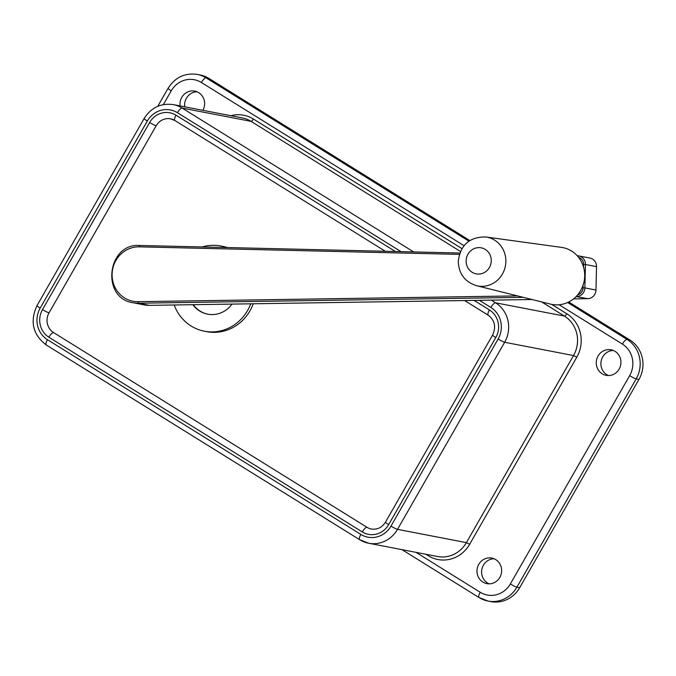 <?xml version="1.0" encoding="UTF-8"?>
<svg xmlns="http://www.w3.org/2000/svg" width="676" height="676" viewBox="0 0 676 676"><rect width="100%" height="100%" fill="white"/><g stroke="black" fill="none" stroke-linecap="round" stroke-linejoin="round"><path stroke-width="1.01" d="M568.71 301.986L629.846 339.969A28.924 27.344 -79.1 0 1 638.947 379.447L519.667 587.723A28.924 27.344 100.9 0 1 490.801 601.598L488.03 601.057A28.924 27.344 100.9 0 1 479.216 597.601A5.788 1.774 -58.1 0 1 479.022 597.525A5.788 1.774 -58.1 0 1 480.222 592.26L416.002 552.351M468.899 241.155L206.095 77.858A28.924 27.344 100.9 0 0 197.282 74.402L200.062 74.943A28.924 27.344 100.9 0 1 208.876 78.399L469.82 240.538M474.07 300.397L489.416 309.929A20.246 19.139 100.9 0 1 495.787 337.569L388.649 524.644A5.788 0.642 -150.2 0 1 385.472 522.125C382.101 527.508 377.402 529.807 371.386 529.029A14.458 13.672 100.9 0 1 366.983 527.305L53.59 332.575A14.458 13.672 100.9 0 1 49.035 312.836L156.181 125.761A14.458 13.672 100.9 0 1 170.606 118.824A14.458 13.672 100.9 0 1 174.678 120.345M174.188 304.977A43.382 41.025 -79.1 0 0 191.131 326.018A43.382 41.025 -79.1 0 0 204.346 331.206A43.382 41.025 -79.1 0 0 250.737 303.811M204.346 331.206L206.662 331.654A43.382 41.025 -79.1 0 0 253.23 303.769M226.375 247.526A43.382 41.025 -79.1 0 0 220.765 246.005A43.382 41.025 -79.1 0 0 202.124 246.96M192.88 304.69A26.034 24.615 -79.1 0 0 199.699 311.053A26.034 24.615 -79.1 0 0 207.633 314.163A26.034 24.615 -79.1 0 0 232.045 304.099M193.268 304.69A26.034 24.615 -79.1 0 0 200.164 311.146A26.034 24.615 -79.1 0 0 207.862 314.205M227.432 247.551A43.382 41.025 -79.1 0 0 223.08 246.453L220.765 246.005M489.213 583.844A13.013 12.303 100.9 0 1 487.506 582.965A13.013 12.303 100.9 0 1 482.081 568.432A13.013 12.303 100.9 0 1 494.046 558.748M608.493 375.56A13.013 12.303 100.9 0 1 606.794 374.681A13.013 12.303 100.9 0 1 601.361 360.147A13.013 12.303 100.9 0 1 613.326 350.472M184.709 106.808A13.013 12.303 100.9 0 1 197.029 91.801M180.078 105.921A13.013 12.303 100.9 0 1 194.764 91.125A13.013 12.303 100.9 0 1 198.727 92.68A13.013 12.303 100.9 0 1 202.893 110.315M495.745 559.627A13.013 12.303 100.9 0 1 500.789 575.352A13.013 12.303 100.9 0 1 486.855 583.633A13.013 12.303 100.9 0 1 482.884 582.078A13.013 12.303 100.9 0 1 477.839 566.353A13.013 12.303 100.9 0 1 491.782 558.072A13.013 12.303 100.9 0 1 495.745 559.627M615.025 351.343A13.013 12.303 100.9 0 1 620.078 367.068A13.013 12.303 100.9 0 1 606.135 375.349A13.013 12.303 100.9 0 1 602.172 373.794A13.013 12.303 100.9 0 1 597.119 358.069A13.013 12.303 100.9 0 1 611.062 349.788A13.013 12.303 100.9 0 1 615.025 351.343M523.334 297.339L138.411 303.22A28.924 27.344 100.9 0 1 133.113 302.755L144.208 304.893A28.924 27.344 100.9 0 0 149.506 305.358L532.063 299.51M573.544 298.876L587.706 298.665A8.678 8.205 -79.1 0 0 595.978 290.038L596.528 266.631A8.678 8.205 -79.1 0 0 589.945 258.071L578.85 255.934A8.678 8.205 -79.1 0 0 577.566 255.798A1.445 0.465 91.3 0 0 577.541 255.798A1.445 0.465 91.3 0 0 577.363 255.9M583.599 264.392A7.233 6.836 -79.1 0 0 578.605 257.379A28.924 27.344 -79.1 0 0 561.401 247.365L485.858 236.972A24.826 23.474 100.9 0 1 505.859 261.646A24.826 23.474 100.9 0 1 476.479 285.678L550.467 304.099A28.924 27.344 -79.1 0 0 577.726 294.778A7.233 6.836 -79.1 0 0 583.05 287.807L583.109 285.111A28.924 27.344 -79.1 0 0 584.689 276.104A28.924 27.344 -79.1 0 0 583.532 267.088L583.599 264.392L585.433 264.493A8.678 8.205 -79.1 0 0 578.85 255.934L577.515 255.798M583.109 285.111A28.924 27.344 100.9 0 1 577.726 294.778M578.605 257.379A28.924 27.344 100.9 0 1 583.532 267.088M638.947 379.447L636.175 378.906L516.895 587.19L519.667 587.723M567.629 302.502L627.074 339.436A5.788 1.774 121.9 0 0 622.368 344.067A23.136 21.877 -79.1 0 1 629.652 375.645A5.788 0.642 29.8 0 0 636.175 378.906A28.924 27.344 -79.1 0 0 627.074 339.436L629.846 339.969M197.282 74.402C184.801 72.712 175.067 77.343 168.079 88.302A5.788 0.642 29.8 0 0 171.256 90.821A23.136 21.877 100.9 0 1 201.389 82.497A5.788 1.774 121.9 0 1 206.095 77.858L208.876 78.399M541.594 301.885L564.435 316.081L495.55 302.806L491.258 300.136M413.687 251.937L182.157 108.076L251.041 121.35L460.457 251.472M401.045 251.641L177.45 112.715A23.136 21.877 -79.1 0 0 147.317 121.038L40.171 308.121A23.136 21.877 -79.1 0 0 47.455 339.698L360.849 534.429A23.136 21.877 -79.1 0 0 390.981 526.097L498.127 339.022A5.788 0.642 29.8 0 0 504.651 342.284L573.535 355.551A28.924 27.344 -79.1 0 0 564.435 316.081A2.89 0.887 121.9 0 0 566.792 313.765A31.814 30.082 -79.1 0 1 576.805 357.181L573.535 355.551L466.398 542.634L397.513 529.359L504.651 342.284A28.924 27.344 -79.1 0 0 495.55 302.806A5.788 1.774 -58.1 0 0 490.844 307.436L479.385 300.321M388.649 524.644A20.246 19.139 100.9 0 1 362.277 531.936L48.883 337.206A20.246 19.139 100.9 0 1 42.512 309.574L149.649 122.491A20.246 19.139 100.9 0 1 176.022 115.207L395.384 251.506M498.127 339.022A23.136 21.877 -79.1 0 0 490.844 307.436M48.883 337.206A5.788 1.774 -58.1 0 1 53.59 332.575M42.512 309.574A5.788 0.642 29.8 0 0 49.035 312.836M362.277 531.936A5.788 1.774 -58.1 0 1 366.983 527.305M489.416 309.929A5.788 1.774 121.9 0 0 488.216 315.202A5.788 1.774 121.9 0 0 488.41 315.278M495.787 337.569A5.788 0.642 -150.2 0 1 492.618 335.051L385.472 522.125M149.649 122.491A5.788 0.642 29.8 0 0 156.181 125.761M230.846 115.706A31.814 30.082 -79.1 0 1 253.399 119.035A2.89 0.887 121.9 0 1 251.041 121.35A28.924 27.344 -79.1 0 0 242.228 117.894L173.343 104.619C160.863 102.929 151.128 107.56 144.14 118.52L37.003 305.603A5.788 0.642 -150.2 0 0 40.171 308.121M177.45 112.715A5.788 1.774 -58.1 0 1 182.157 108.076A28.924 27.344 -79.1 0 0 173.343 104.619M360.849 534.429A5.788 1.774 121.9 0 0 359.64 539.702A5.788 1.774 121.9 0 0 359.835 539.778A28.924 27.344 -79.1 0 0 368.648 543.234L437.541 556.5A28.924 27.344 -79.1 0 0 466.398 542.634L469.659 544.264A31.814 30.082 -79.1 0 1 428.221 555.714L425.863 554.252M47.455 339.698A5.788 1.774 121.9 0 0 46.247 344.971L359.64 539.702L368.648 543.234A28.924 27.344 -79.1 0 0 397.513 529.359A5.788 0.642 29.8 0 1 390.981 526.097M176.022 115.207A5.788 1.774 121.9 0 0 174.822 120.48A5.788 1.774 121.9 0 0 175.016 120.548M629.652 375.645L510.363 583.929A5.788 0.642 -150.2 0 0 516.895 587.19A28.924 27.344 100.9 0 1 488.03 601.057L479.022 597.525L401.966 549.647M510.363 583.929A23.136 21.877 100.9 0 1 480.222 592.26M147.317 121.038A5.788 0.642 -150.2 0 1 144.14 118.52M37.003 305.603C29.727 321.48 32.811 334.603 46.247 344.971A5.788 1.774 121.9 0 0 46.45 345.047M428.677 554.793A2.89 0.887 -58.1 0 1 428.221 555.714M576.805 357.181L469.659 544.264M253.399 119.035L461.953 248.616M551.658 304.361L566.792 313.765M201.389 82.497L464.023 245.684M559.094 304.749L622.368 344.067M163.355 104.611L171.256 90.821M587.706 298.665L576.146 296.536M149.506 305.358L138.411 303.22L137.955 301.682A27.479 25.984 100.9 0 1 112.098 274.16A27.479 25.984 100.9 0 1 139.248 246.85L459.376 254.379M595.978 290.038L584.884 287.9L585.433 264.493L596.528 266.631M133.113 302.755C100.673 298.353 107.112 242.895 139.746 245.489L459.832 253.027L139.746 245.489A1.445 0.465 91.3 0 0 139.746 245.489A1.445 0.465 91.3 0 0 139.248 246.85M576.383 296.291A1.445 0.465 -90.9 0 0 576.611 296.527A8.678 8.205 -79.1 0 0 584.884 287.9L583.05 287.807M517.503 295.894L137.955 301.682M491.266 260.902A13.266 12.54 100.9 0 1 478.388 274.084A13.266 12.54 100.9 0 1 466.136 260.801A13.266 12.54 100.9 0 1 479.014 247.61A13.266 12.54 100.9 0 1 491.266 260.902M464.623 300.541L488.216 315.202C494.79 320.238 496.26 326.846 492.618 335.051M170.606 118.824L174.822 120.48L385.32 251.269M157.77 106.309L168.079 88.302M485.858 236.972C469.643 236.786 460.449 244.873 458.269 261.24C458.725 273.721 464.792 281.867 476.479 285.678"/></g></svg>
